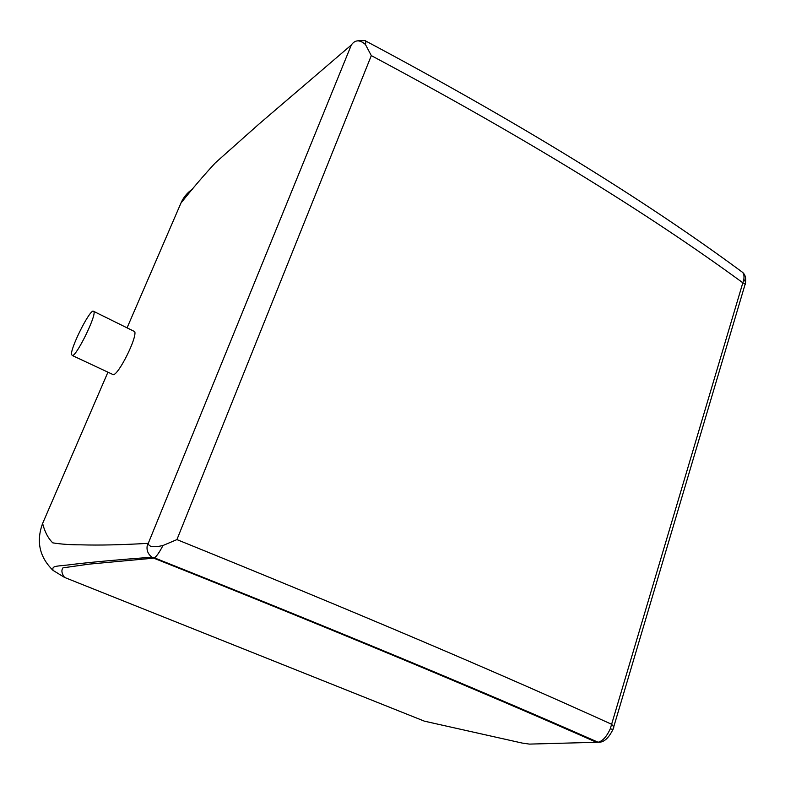 <?xml version="1.0" encoding="UTF-8"?>
<svg xmlns="http://www.w3.org/2000/svg" width="785" height="785" viewBox="0 0 785 785"><rect width="100%" height="100%" fill="white"/><g stroke="black" fill="none" stroke-linecap="round" stroke-linejoin="round"><path stroke-width="1.18" d="M192.354 189.214C187.291 192.668 183.494 197.28 180.962 203.05L127.199 327.571M610.259 728.853L612.987 729.373L613.458 728.735L613.841 726.93L611.623 724.28L610.259 728.853C606.677 736.634 602.625 741.099 598.091 742.237L529.414 744.101L522.26 743.081L424.41 721.17L64.547 577.426L53.046 570.391C39.486 557.105 36.002 541.454 42.606 523.467L107.938 372.178M371.315 55.617L176.919 539.599C352.151 610.612 497.052 672.176 611.623 724.28L742.836 282.786C645.672 211.616 521.829 135.893 371.315 55.617L365.437 44.49C359.736 39.505 355.026 39.682 351.317 45.02L258.324 124.629L215.335 162.858C204.061 175.055 192.6 188.449 180.962 203.05M176.919 539.599L162.966 545.516C153.428 547.675 148.551 546.919 148.316 543.24L147.815 543.357C145.971 549.029 147.354 553.641 151.966 557.203L153.732 558.145L88.95 564.15L62.957 567.859C61.161 570.332 61.691 573.521 64.547 577.426M147.815 543.357C121.528 544.888 99.302 545.379 81.149 544.839C70.601 544.868 61.132 544.201 52.762 542.857C48.12 538.274 44.735 531.808 42.606 523.467M93.965 311.498L134.775 331.662C137.1 337.746 118.79 374.494 113.334 374.7L112.098 374.121M365.437 44.49C366.085 41.811 365.928 40.516 364.956 40.604L357.774 40.771M162.966 545.516C159.473 552.238 156.627 556.349 154.419 557.85C333.223 629.099 481.117 690.555 598.091 742.237C603.636 742.649 608.591 738.361 612.987 729.373L745.171 284.091L742.836 282.786L743.837 279.362C744.347 275.319 743.63 272.768 741.707 271.708L741.697 271.708M53.046 570.391C51.79 565.141 56.167 566.711 75.281 564.081C94.73 561.844 120.291 559.548 151.966 557.203L154.419 557.85L153.732 558.145C332.32 629.305 479.9 690.692 596.463 742.286M94.063 311.969C95.417 317.65 77.018 354.938 72.524 355.625L71.455 354.506C70.63 347.892 88.597 311.763 93.062 311.066L94.063 311.969M743.837 279.362L745.583 281.933L745.093 284.366M745.583 281.943L745.416 284.543M351.317 45.02L148.316 543.24M741.707 271.708C643.229 198.978 517.884 122.067 365.673 40.977M72.524 355.625L113.334 374.7M745.583 281.933C746.152 277.674 745.093 274.426 742.414 272.189"/></g></svg>
